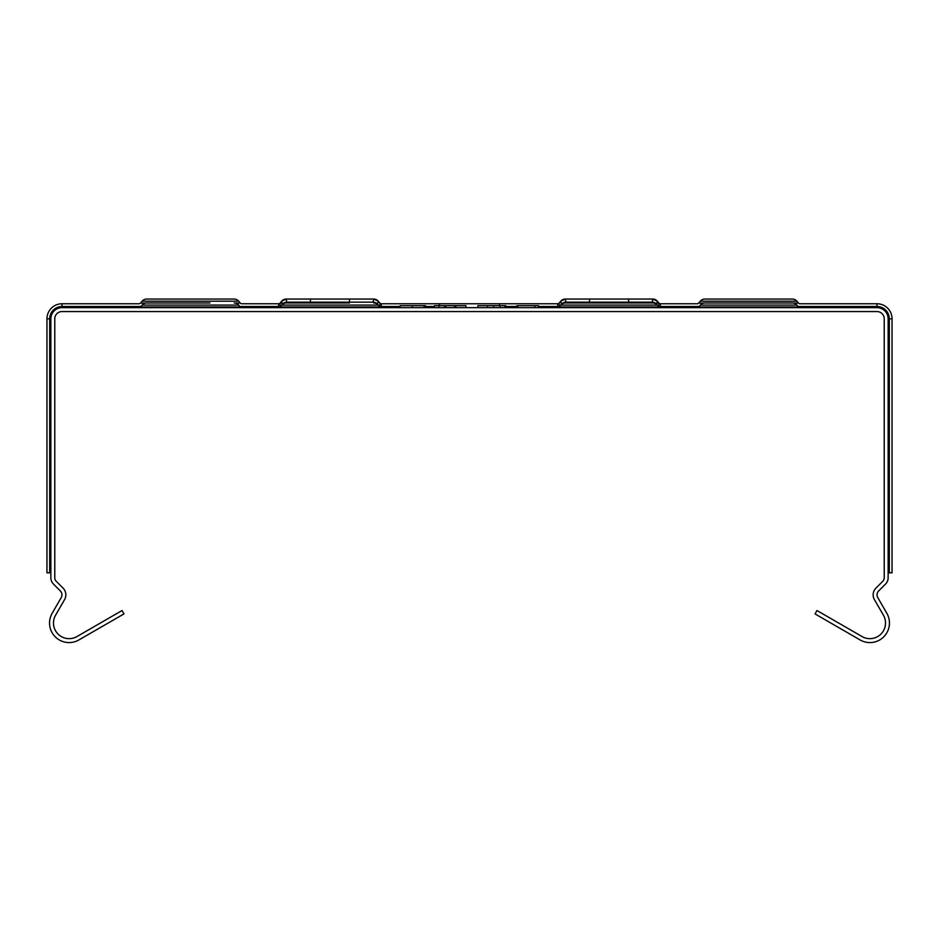 <?xml version="1.0" encoding="UTF-8"?>
<svg xmlns="http://www.w3.org/2000/svg" width="939" height="939" viewBox="0 0 939 939"><rect width="100%" height="100%" fill="white"/><g stroke="black" fill="none" stroke-linecap="round" stroke-linejoin="round"><path stroke-width="1.41" d="M884.233 577.825L884.233 577.156M792.387 299.06L704.813 299.06A5.857 5.857 0 0 0 700.306 301.173L796.882 301.173A5.857 5.857 0 0 0 792.387 299.06A5.857 5.857 0 0 1 796.882 301.173L798.443 303.051A1.948 1.948 0 0 0 799.946 303.755L876.979 303.755A15.071 15.071 0 0 1 892.05 318.826L892.05 572.802L888.141 572.802M54.767 577.156L54.767 577.825M50.859 572.802L46.95 572.802L46.95 318.826A15.071 15.071 0 0 1 62.021 303.755L139.054 303.755A1.948 1.948 0 0 0 140.557 303.051A1.948 1.948 0 0 1 139.054 303.755M660.399 303.755L660.399 307.663A1.948 1.948 0 0 1 658.896 306.959A1.948 1.948 0 0 0 660.399 307.663A1.948 1.948 0 0 1 658.896 306.959A1.948 1.948 0 0 0 660.399 307.663A1.948 1.948 0 0 1 658.896 306.959A1.948 1.948 0 0 0 660.399 307.663A1.948 1.948 0 0 1 658.896 306.959A1.948 1.948 0 0 0 660.399 307.663A1.948 1.948 0 0 1 658.896 306.959A1.948 1.948 0 0 0 660.399 307.663A1.948 1.948 0 0 1 658.896 306.959A1.948 1.948 0 0 0 660.399 307.663A1.948 1.948 0 0 1 658.896 306.959A1.948 1.948 0 0 0 660.399 307.663A1.948 1.948 0 0 1 658.896 306.959L559.198 306.959A1.948 1.948 0 0 1 557.696 307.663A1.948 1.948 0 0 0 559.198 306.959A1.948 1.948 0 0 1 557.696 307.663L557.696 303.755A1.948 1.948 0 0 0 559.198 303.051L560.759 301.173A5.857 5.857 0 0 1 565.255 299.06L565.935 302.17L652.171 302.17A5.857 5.857 0 0 1 656.666 304.271A5.857 5.857 0 0 0 652.171 302.17L652.84 299.06A5.857 5.857 0 0 1 657.335 301.173L658.896 303.051A1.948 1.948 0 0 0 660.399 303.755L697.243 303.755A1.948 1.948 0 0 0 698.745 303.051A1.948 1.948 0 0 1 697.243 303.755M656.913 303.051L658.896 303.051L658.896 306.959A1.948 1.948 0 0 0 660.399 307.663A1.948 1.948 0 0 1 658.896 306.959L657.335 305.081A5.857 5.857 0 0 0 652.84 302.968A5.857 5.857 0 0 1 657.335 305.081A5.857 5.857 0 0 0 652.84 302.968A5.857 5.857 0 0 1 657.335 305.081A5.857 5.857 0 0 0 652.84 302.968A5.857 5.857 0 0 1 657.335 305.081A5.857 5.857 0 0 0 652.84 302.968A5.857 5.857 0 0 1 657.335 305.081A5.857 5.857 0 0 0 652.84 302.968A5.857 5.857 0 0 1 657.335 305.081A5.857 5.857 0 0 0 652.84 302.968L565.255 302.968A5.857 5.857 0 0 0 560.759 305.081L559.198 306.959A1.948 1.948 0 0 1 557.696 307.663A1.948 1.948 0 0 0 559.198 306.959A1.948 1.948 0 0 1 557.696 307.663A1.948 1.948 0 0 0 559.198 306.959A1.948 1.948 0 0 1 557.696 307.663A1.948 1.948 0 0 0 559.198 306.959A1.948 1.948 0 0 1 557.696 307.663A1.948 1.948 0 0 0 559.198 306.959A1.948 1.948 0 0 1 557.696 307.663A1.948 1.948 0 0 0 559.198 306.959A1.948 1.948 0 0 1 557.696 307.663A1.948 1.948 0 0 0 559.198 306.959A1.948 1.948 0 0 1 557.696 307.663A1.948 1.948 0 0 0 559.198 306.959A1.948 1.948 0 0 1 557.696 307.663A1.948 1.948 0 0 0 559.198 306.959A1.948 1.948 0 0 1 557.696 307.663A1.948 1.948 0 0 0 559.198 306.959A1.948 1.948 0 0 1 557.696 307.663A1.948 1.948 0 0 0 559.198 306.959A1.948 1.948 0 0 1 557.696 307.663A1.948 1.948 0 0 0 559.198 306.959A1.948 1.948 0 0 1 557.696 307.663A1.948 1.948 0 0 0 559.198 306.959A1.948 1.948 0 0 1 557.696 307.663A1.948 1.948 0 0 0 559.198 306.959A1.948 1.948 0 0 1 557.696 307.663A1.948 1.948 0 0 0 559.198 306.959A1.948 1.948 0 0 1 557.696 307.663A1.948 1.948 0 0 0 559.198 306.959A1.948 1.948 0 0 1 557.696 307.663A1.948 1.948 0 0 0 559.198 306.959A1.948 1.948 0 0 1 557.696 307.663A1.948 1.948 0 0 0 559.198 306.959A1.948 1.948 0 0 1 557.696 307.663A1.948 1.948 0 0 0 559.198 306.959A1.948 1.948 0 0 1 557.696 307.663A1.948 1.948 0 0 0 559.198 306.959A1.948 1.948 0 0 1 557.696 307.663A1.948 1.948 0 0 0 559.198 306.959A1.948 1.948 0 0 1 557.696 307.663A1.948 1.948 0 0 0 559.198 306.959A1.948 1.948 0 0 1 557.696 307.663A1.948 1.948 0 0 0 559.198 306.959A1.948 1.948 0 0 1 557.696 307.663A1.948 1.948 0 0 0 559.198 306.959A1.948 1.948 0 0 1 557.696 307.663A1.948 1.948 0 0 0 559.198 306.959A1.948 1.948 0 0 1 557.696 307.663A1.948 1.948 0 0 0 559.198 306.959A1.948 1.948 0 0 1 557.696 307.663A1.948 1.948 0 0 0 559.198 306.959A1.948 1.948 0 0 1 557.696 307.663A1.948 1.948 0 0 0 559.198 306.959A1.948 1.948 0 0 1 557.696 307.663A1.948 1.948 0 0 0 559.198 306.959A1.948 1.948 0 0 1 557.696 307.663A1.948 1.948 0 0 0 559.198 306.959A1.948 1.948 0 0 1 557.696 307.663A1.948 1.948 0 0 0 559.198 306.959A1.948 1.948 0 0 1 557.696 307.663A1.948 1.948 0 0 0 559.198 306.959A1.948 1.948 0 0 1 557.696 307.663A1.948 1.948 0 0 0 559.198 306.959A1.948 1.948 0 0 1 557.696 307.663A1.948 1.948 0 0 0 559.198 306.959A1.948 1.948 0 0 1 557.696 307.663A1.948 1.948 0 0 0 559.198 306.959A1.948 1.948 0 0 1 557.696 307.663A1.948 1.948 0 0 0 559.198 306.959A1.948 1.948 0 0 1 557.696 307.663A1.948 1.948 0 0 0 559.198 306.959A1.948 1.948 0 0 1 557.696 307.663A1.948 1.948 0 0 0 559.198 306.959A1.948 1.948 0 0 1 557.696 307.663A1.948 1.948 0 0 0 559.198 306.959A1.948 1.948 0 0 1 557.696 307.663A1.948 1.948 0 0 0 559.198 306.959A1.948 1.948 0 0 1 557.696 307.663A1.948 1.948 0 0 0 559.198 306.959A1.948 1.948 0 0 1 557.696 307.663A1.948 1.948 0 0 0 559.198 306.959A1.948 1.948 0 0 1 557.696 307.663A1.948 1.948 0 0 0 559.198 306.959A1.948 1.948 0 0 1 557.696 307.663A1.948 1.948 0 0 0 559.198 306.959A1.948 1.948 0 0 1 557.696 307.663A1.948 1.948 0 0 0 559.198 306.959A1.948 1.948 0 0 1 557.696 307.663A1.948 1.948 0 0 0 559.198 306.959A1.948 1.948 0 0 1 557.696 307.663A1.948 1.948 0 0 0 559.198 306.959A1.948 1.948 0 0 1 557.696 307.663A1.948 1.948 0 0 0 559.198 306.959A1.948 1.948 0 0 1 557.696 307.663A1.948 1.948 0 0 0 559.198 306.959A1.948 1.948 0 0 1 557.696 307.663A1.948 1.948 0 0 0 559.198 306.959A1.948 1.948 0 0 1 557.696 307.663A1.948 1.948 0 0 0 559.198 306.959A1.948 1.948 0 0 1 557.696 307.663A1.948 1.948 0 0 0 559.198 306.959A1.948 1.948 0 0 1 557.696 307.663A1.948 1.948 0 0 0 559.198 306.959A1.948 1.948 0 0 1 557.696 307.663A1.948 1.948 0 0 0 559.198 306.959L559.198 303.051L560.759 301.173L561.428 304.271A5.857 5.857 0 0 1 565.935 302.17M652.84 302.968L628.59 302.968M589.516 302.968L565.255 302.968A5.857 5.857 0 0 0 560.759 305.081L561.569 304.271M560.759 305.081A5.857 5.857 0 0 1 565.255 302.968A5.857 5.857 0 0 0 560.759 305.081A5.857 5.857 0 0 1 565.255 302.968A5.857 5.857 0 0 0 560.759 305.081A5.857 5.857 0 0 1 565.255 302.968A5.857 5.857 0 0 0 560.759 305.081A5.857 5.857 0 0 1 565.255 302.968A5.857 5.857 0 0 0 560.759 305.081A5.857 5.857 0 0 1 565.255 302.968A5.857 5.857 0 0 0 560.759 305.081A5.857 5.857 0 0 1 565.255 302.968A5.857 5.857 0 0 0 560.759 305.081A5.857 5.857 0 0 1 565.255 302.968A5.857 5.857 0 0 0 560.759 305.081A5.857 5.857 0 0 1 565.255 302.968A5.857 5.857 0 0 0 560.759 305.081A5.857 5.857 0 0 1 565.255 302.968A5.857 5.857 0 0 0 560.759 305.081A5.857 5.857 0 0 1 565.255 302.968A5.857 5.857 0 0 0 560.759 305.081A5.857 5.857 0 0 1 565.255 302.968A5.857 5.857 0 0 0 560.759 305.081A5.857 5.857 0 0 1 565.255 302.968A5.857 5.857 0 0 0 560.759 305.081A5.857 5.857 0 0 1 565.255 302.968A5.857 5.857 0 0 0 560.759 305.081A5.857 5.857 0 0 1 565.255 302.968A5.857 5.857 0 0 0 560.759 305.081A5.857 5.857 0 0 1 565.255 302.968A5.857 5.857 0 0 0 560.759 305.081A5.857 5.857 0 0 1 565.255 302.968A5.857 5.857 0 0 0 560.759 305.081A5.857 5.857 0 0 1 565.255 302.968A5.857 5.857 0 0 0 560.759 305.081A5.857 5.857 0 0 1 565.255 302.968A5.857 5.857 0 0 0 560.759 305.081A5.857 5.857 0 0 1 565.255 302.968A5.857 5.857 0 0 0 560.759 305.081A5.857 5.857 0 0 1 565.255 302.968A5.857 5.857 0 0 0 560.759 305.081A5.857 5.857 0 0 1 565.255 302.968A5.857 5.857 0 0 0 560.759 305.081A5.857 5.857 0 0 1 565.255 302.968A5.857 5.857 0 0 0 560.759 305.081A5.857 5.857 0 0 1 565.255 302.968A5.857 5.857 0 0 0 560.759 305.081A5.857 5.857 0 0 1 565.255 302.968A5.857 5.857 0 0 0 560.759 305.081A5.857 5.857 0 0 1 565.255 302.968A5.857 5.857 0 0 0 560.759 305.081A5.857 5.857 0 0 1 565.255 302.968A5.857 5.857 0 0 0 560.759 305.081A5.857 5.857 0 0 1 565.255 302.968A5.857 5.857 0 0 0 560.759 305.081A5.857 5.857 0 0 1 565.255 302.968A5.857 5.857 0 0 0 560.759 305.081A5.857 5.857 0 0 1 565.255 302.968A5.857 5.857 0 0 0 560.759 305.081A5.857 5.857 0 0 1 565.255 302.968A5.857 5.857 0 0 0 560.759 305.081A5.857 5.857 0 0 1 565.255 302.968A5.857 5.857 0 0 0 560.759 305.081A5.857 5.857 0 0 1 565.255 302.968A5.857 5.857 0 0 0 560.759 305.081A5.857 5.857 0 0 1 565.255 302.968A5.857 5.857 0 0 0 560.759 305.081A5.857 5.857 0 0 1 565.255 302.968A5.857 5.857 0 0 0 560.759 305.081A5.857 5.857 0 0 1 565.255 302.968A5.857 5.857 0 0 0 560.759 305.081A5.857 5.857 0 0 1 565.255 302.968A5.857 5.857 0 0 0 560.759 305.081A5.857 5.857 0 0 1 565.255 302.968A5.857 5.857 0 0 0 560.759 305.081A5.857 5.857 0 0 1 565.255 302.968A5.857 5.857 0 0 0 560.759 305.081A5.857 5.857 0 0 1 565.255 302.968A5.857 5.857 0 0 0 560.759 305.081A5.857 5.857 0 0 1 565.255 302.968A5.857 5.857 0 0 0 560.759 305.081A5.857 5.857 0 0 1 565.255 302.968A5.857 5.857 0 0 0 560.759 305.081A5.857 5.857 0 0 1 565.255 302.968A5.857 5.857 0 0 0 560.759 305.081A5.857 5.857 0 0 1 565.255 302.968A5.857 5.857 0 0 0 560.759 305.081A5.857 5.857 0 0 1 565.255 302.968A5.857 5.857 0 0 0 560.759 305.081A5.857 5.857 0 0 1 565.255 302.968A5.857 5.857 0 0 0 560.759 305.081L657.335 305.081L656.666 304.271A5.857 5.857 0 0 0 652.171 302.17M697.243 307.663A1.948 1.948 0 0 0 698.745 306.959A1.948 1.948 0 0 1 697.243 307.663A1.948 1.948 0 0 0 698.745 306.959A1.948 1.948 0 0 1 697.243 307.663A1.948 1.948 0 0 0 698.745 306.959A1.948 1.948 0 0 1 697.243 307.663A1.948 1.948 0 0 0 698.745 306.959A1.948 1.948 0 0 1 697.243 307.663A1.948 1.948 0 0 0 698.745 306.959A1.948 1.948 0 0 1 697.243 307.663A1.948 1.948 0 0 0 698.745 306.959A1.948 1.948 0 0 1 697.243 307.663A1.948 1.948 0 0 0 698.745 306.959A1.948 1.948 0 0 1 697.243 307.663A1.948 1.948 0 0 0 698.745 306.959A1.948 1.948 0 0 1 697.243 307.663A1.948 1.948 0 0 0 698.745 306.959A1.948 1.948 0 0 1 697.243 307.663A1.948 1.948 0 0 0 698.745 306.959L798.443 306.959A1.948 1.948 0 0 0 799.946 307.663A1.948 1.948 0 0 1 798.443 306.959L796.882 305.081A5.857 5.857 0 0 0 792.387 302.968L704.813 302.968A5.857 5.857 0 0 0 700.306 305.081A5.857 5.857 0 0 1 704.813 302.968A5.857 5.857 0 0 0 700.306 305.081A5.857 5.857 0 0 1 704.813 302.968A5.857 5.857 0 0 0 700.306 305.081A5.857 5.857 0 0 1 704.813 302.968A5.857 5.857 0 0 0 700.306 305.081A5.857 5.857 0 0 1 704.813 302.968A5.857 5.857 0 0 0 700.306 305.081A5.857 5.857 0 0 1 704.813 302.968A5.857 5.857 0 0 0 700.306 305.081A5.857 5.857 0 0 1 704.813 302.968A5.857 5.857 0 0 0 700.306 305.081A5.857 5.857 0 0 1 704.813 302.968A5.857 5.857 0 0 0 700.306 305.081A5.857 5.857 0 0 1 704.813 302.968A5.857 5.857 0 0 0 700.306 305.081A5.857 5.857 0 0 1 704.813 302.968A5.857 5.857 0 0 0 700.306 305.081A5.857 5.857 0 0 1 704.813 302.968A5.857 5.857 0 0 0 700.306 305.081A5.857 5.857 0 0 1 704.813 302.968A5.857 5.857 0 0 0 700.306 305.081A5.857 5.857 0 0 1 704.813 302.968A5.857 5.857 0 0 0 700.306 305.081A5.857 5.857 0 0 1 704.813 302.968A5.857 5.857 0 0 0 700.306 305.081A5.857 5.857 0 0 1 704.813 302.968A5.857 5.857 0 0 0 700.306 305.081A5.857 5.857 0 0 1 704.813 302.968A5.857 5.857 0 0 0 700.306 305.081A5.857 5.857 0 0 1 704.813 302.968A5.857 5.857 0 0 0 700.306 305.081A5.857 5.857 0 0 1 704.813 302.968A5.857 5.857 0 0 0 700.306 305.081A5.857 5.857 0 0 1 704.813 302.968A5.857 5.857 0 0 0 700.306 305.081A5.857 5.857 0 0 1 704.813 302.968A5.857 5.857 0 0 0 700.306 305.081A5.857 5.857 0 0 1 704.813 302.968A5.857 5.857 0 0 0 700.306 305.081A5.857 5.857 0 0 1 704.813 302.968A5.857 5.857 0 0 0 700.306 305.081A5.857 5.857 0 0 1 704.813 302.968A5.857 5.857 0 0 0 700.306 305.081A5.857 5.857 0 0 1 704.813 302.968A5.857 5.857 0 0 0 700.306 305.081A5.857 5.857 0 0 1 704.813 302.968A5.857 5.857 0 0 0 700.306 305.081A5.857 5.857 0 0 1 704.813 302.968A5.857 5.857 0 0 0 700.306 305.081A5.857 5.857 0 0 1 704.813 302.968A5.857 5.857 0 0 0 700.306 305.081A5.857 5.857 0 0 1 704.813 302.968A5.857 5.857 0 0 0 700.306 305.081L796.882 305.081A5.857 5.857 0 0 0 792.387 302.968A5.857 5.857 0 0 1 796.882 305.081A5.857 5.857 0 0 0 792.387 302.968A5.857 5.857 0 0 1 796.882 305.081A5.857 5.857 0 0 0 792.387 302.968A5.857 5.857 0 0 1 796.882 305.081A5.857 5.857 0 0 0 792.387 302.968A5.857 5.857 0 0 1 796.882 305.081A5.857 5.857 0 0 0 792.387 302.968A5.857 5.857 0 0 1 796.882 305.081A5.857 5.857 0 0 0 792.387 302.968A5.857 5.857 0 0 1 796.882 305.081A5.857 5.857 0 0 0 792.387 302.968L768.137 302.968L792.387 302.968A5.857 5.857 0 0 1 796.882 305.081A5.857 5.857 0 0 0 792.387 302.968A5.857 5.857 0 0 1 796.882 305.081A5.857 5.857 0 0 0 792.387 302.968A5.857 5.857 0 0 1 796.882 305.081A5.857 5.857 0 0 0 792.387 302.968A5.857 5.857 0 0 1 796.882 305.081A5.857 5.857 0 0 0 792.387 302.968A5.857 5.857 0 0 1 796.882 305.081A5.857 5.857 0 0 0 792.387 302.968A5.857 5.857 0 0 1 796.882 305.081A5.857 5.857 0 0 0 792.387 302.968A5.857 5.857 0 0 1 796.882 305.081A5.857 5.857 0 0 0 792.387 302.968M698.745 306.959L700.306 305.081A5.857 5.857 0 0 1 704.813 302.968A5.857 5.857 0 0 0 700.306 305.081A5.857 5.857 0 0 1 704.813 302.968A5.857 5.857 0 0 0 700.306 305.081A5.857 5.857 0 0 1 704.813 302.968A5.857 5.857 0 0 0 700.306 305.081A5.857 5.857 0 0 1 704.813 302.968A5.857 5.857 0 0 0 700.306 305.081A5.857 5.857 0 0 1 704.813 302.968A5.857 5.857 0 0 0 700.306 305.081A5.857 5.857 0 0 1 704.813 302.968A5.857 5.857 0 0 0 700.306 305.081A5.857 5.857 0 0 1 704.813 302.968A5.857 5.857 0 0 0 700.306 305.081A5.857 5.857 0 0 1 704.813 302.968A5.857 5.857 0 0 0 700.306 305.081A5.857 5.857 0 0 1 704.813 302.968A5.857 5.857 0 0 0 700.306 305.081A5.857 5.857 0 0 1 704.813 302.968A5.857 5.857 0 0 0 700.306 305.081A5.857 5.857 0 0 1 704.813 302.968M565.325 299.06L589.516 299.048L589.516 302.17L628.59 302.17L628.59 299.06L652.769 299.06L657.335 301.173L656.666 304.271L657.335 305.081M560.759 301.173L565.29 299.048L652.84 299.06M700.306 301.173A5.857 5.857 0 0 1 704.813 299.06A5.857 5.857 0 0 0 700.306 301.173L698.745 303.051L703.863 303.051M793.326 303.051L798.443 303.051A1.948 1.948 0 0 0 799.946 303.755M477.881 307.663L477.881 305.703L505.804 305.703L505.804 307.663M493.738 307.663L493.738 305.703M504.818 307.663L504.818 305.703M487.423 307.663L487.423 305.703M445.779 307.663L445.779 305.703L465.99 305.703L465.99 307.663M454.488 307.663L454.488 305.703M455.849 307.663L455.849 305.703M434.487 307.663L434.487 305.703L445.779 305.703M444.534 307.663L444.534 305.703M517.823 307.663L517.823 305.703L538.54 305.703L534.831 305.703L534.831 307.663M538.54 307.663L538.54 305.703L538.892 307.663M400.108 307.663L400.108 305.703L425.543 305.703L424.052 305.703L424.052 307.663M412.327 307.663L412.327 305.703M349.484 302.968L286.16 302.968A5.857 5.857 0 0 0 281.665 305.081A5.857 5.857 0 0 1 286.16 302.968A5.857 5.857 0 0 0 281.665 305.081A5.857 5.857 0 0 1 286.16 302.968A5.857 5.857 0 0 0 281.665 305.081A5.857 5.857 0 0 1 286.16 302.968A5.857 5.857 0 0 0 281.665 305.081A5.857 5.857 0 0 1 286.16 302.968A5.857 5.857 0 0 0 281.665 305.081A5.857 5.857 0 0 1 286.16 302.968A5.857 5.857 0 0 0 281.665 305.081L280.104 306.959A1.948 1.948 0 0 1 278.601 307.663A1.948 1.948 0 0 0 280.104 306.959A1.948 1.948 0 0 1 278.601 307.663A1.948 1.948 0 0 0 280.104 306.959A1.948 1.948 0 0 1 278.601 307.663A1.948 1.948 0 0 0 280.104 306.959A1.948 1.948 0 0 1 278.601 307.663A1.948 1.948 0 0 0 280.104 306.959A1.948 1.948 0 0 1 278.601 307.663A1.948 1.948 0 0 0 280.104 306.959A1.948 1.948 0 0 1 278.601 307.663A1.948 1.948 0 0 0 280.104 306.959A1.948 1.948 0 0 1 278.601 307.663A1.948 1.948 0 0 0 280.104 306.959A1.948 1.948 0 0 1 278.601 307.663A1.948 1.948 0 0 0 280.104 306.959L379.802 306.959A1.948 1.948 0 0 0 381.304 307.663A1.948 1.948 0 0 1 379.802 306.959A1.948 1.948 0 0 0 381.304 307.663A1.948 1.948 0 0 1 379.802 306.959A1.948 1.948 0 0 0 381.304 307.663A1.948 1.948 0 0 1 379.802 306.959A1.948 1.948 0 0 0 381.304 307.663A1.948 1.948 0 0 1 379.802 306.959A1.948 1.948 0 0 0 381.304 307.663A1.948 1.948 0 0 1 379.802 306.959A1.948 1.948 0 0 0 381.304 307.663A1.948 1.948 0 0 1 379.802 306.959A1.948 1.948 0 0 0 381.304 307.663A1.948 1.948 0 0 1 379.802 306.959A1.948 1.948 0 0 0 381.304 307.663A1.948 1.948 0 0 1 379.802 306.959A1.948 1.948 0 0 0 381.304 307.663A1.948 1.948 0 0 1 379.802 306.959A1.948 1.948 0 0 0 381.304 307.663A1.948 1.948 0 0 1 379.802 306.959A1.948 1.948 0 0 0 381.304 307.663A1.948 1.948 0 0 1 379.802 306.959A1.948 1.948 0 0 0 381.304 307.663A1.948 1.948 0 0 1 379.802 306.959A1.948 1.948 0 0 0 381.304 307.663A1.948 1.948 0 0 1 379.802 306.959A1.948 1.948 0 0 0 381.304 307.663A1.948 1.948 0 0 1 379.802 306.959A1.948 1.948 0 0 0 381.304 307.663A1.948 1.948 0 0 1 379.802 306.959A1.948 1.948 0 0 0 381.304 307.663A1.948 1.948 0 0 1 379.802 306.959A1.948 1.948 0 0 0 381.304 307.663A1.948 1.948 0 0 1 379.802 306.959A1.948 1.948 0 0 0 381.304 307.663A1.948 1.948 0 0 1 379.802 306.959A1.948 1.948 0 0 0 381.304 307.663A1.948 1.948 0 0 1 379.802 306.959A1.948 1.948 0 0 0 381.304 307.663A1.948 1.948 0 0 1 379.802 306.959A1.948 1.948 0 0 0 381.304 307.663A1.948 1.948 0 0 1 379.802 306.959A1.948 1.948 0 0 0 381.304 307.663A1.948 1.948 0 0 1 379.802 306.959A1.948 1.948 0 0 0 381.304 307.663A1.948 1.948 0 0 1 379.802 306.959A1.948 1.948 0 0 0 381.304 307.663A1.948 1.948 0 0 1 379.802 306.959A1.948 1.948 0 0 0 381.304 307.663A1.948 1.948 0 0 1 379.802 306.959A1.948 1.948 0 0 0 381.304 307.663A1.948 1.948 0 0 1 379.802 306.959A1.948 1.948 0 0 0 381.304 307.663A1.948 1.948 0 0 1 379.802 306.959A1.948 1.948 0 0 0 381.304 307.663A1.948 1.948 0 0 1 379.802 306.959A1.948 1.948 0 0 0 381.304 307.663A1.948 1.948 0 0 1 379.802 306.959A1.948 1.948 0 0 0 381.304 307.663A1.948 1.948 0 0 1 379.802 306.959A1.948 1.948 0 0 0 381.304 307.663A1.948 1.948 0 0 1 379.802 306.959A1.948 1.948 0 0 0 381.304 307.663A1.948 1.948 0 0 1 379.802 306.959A1.948 1.948 0 0 0 381.304 307.663A1.948 1.948 0 0 1 379.802 306.959A1.948 1.948 0 0 0 381.304 307.663A1.948 1.948 0 0 1 379.802 306.959A1.948 1.948 0 0 0 381.304 307.663A1.948 1.948 0 0 1 379.802 306.959A1.948 1.948 0 0 0 381.304 307.663A1.948 1.948 0 0 1 379.802 306.959A1.948 1.948 0 0 0 381.304 307.663A1.948 1.948 0 0 1 379.802 306.959A1.948 1.948 0 0 0 381.304 307.663A1.948 1.948 0 0 1 379.802 306.959A1.948 1.948 0 0 0 381.304 307.663A1.948 1.948 0 0 1 379.802 306.959A1.948 1.948 0 0 0 381.304 307.663A1.948 1.948 0 0 1 379.802 306.959A1.948 1.948 0 0 0 381.304 307.663A1.948 1.948 0 0 1 379.802 306.959A1.948 1.948 0 0 0 381.304 307.663A1.948 1.948 0 0 1 379.802 306.959A1.948 1.948 0 0 0 381.304 307.663A1.948 1.948 0 0 1 379.802 306.959A1.948 1.948 0 0 0 381.304 307.663A1.948 1.948 0 0 1 379.802 306.959A1.948 1.948 0 0 0 381.304 307.663A1.948 1.948 0 0 1 379.802 306.959A1.948 1.948 0 0 0 381.304 307.663A1.948 1.948 0 0 1 379.802 306.959A1.948 1.948 0 0 0 381.304 307.663A1.948 1.948 0 0 1 379.802 306.959A1.948 1.948 0 0 0 381.304 307.663A1.948 1.948 0 0 1 379.802 306.959A1.948 1.948 0 0 0 381.304 307.663A1.948 1.948 0 0 1 379.802 306.959A1.948 1.948 0 0 0 381.304 307.663A1.948 1.948 0 0 1 379.802 306.959A1.948 1.948 0 0 0 381.304 307.663A1.948 1.948 0 0 1 379.802 306.959A1.948 1.948 0 0 0 381.304 307.663A1.948 1.948 0 0 1 379.802 306.959A1.948 1.948 0 0 0 381.304 307.663A1.948 1.948 0 0 1 379.802 306.959A1.948 1.948 0 0 0 381.304 307.663A1.948 1.948 0 0 1 379.802 306.959A1.948 1.948 0 0 0 381.304 307.663A1.948 1.948 0 0 1 379.802 306.959A1.948 1.948 0 0 0 381.304 307.663A1.948 1.948 0 0 1 379.802 306.959A1.948 1.948 0 0 0 381.304 307.663A1.948 1.948 0 0 1 379.802 306.959A1.948 1.948 0 0 0 381.304 307.663A1.948 1.948 0 0 1 379.802 306.959A1.948 1.948 0 0 0 381.304 307.663A1.948 1.948 0 0 1 379.802 306.959A1.948 1.948 0 0 0 381.304 307.663A1.948 1.948 0 0 1 379.802 306.959A1.948 1.948 0 0 0 381.304 307.663A1.948 1.948 0 0 1 379.802 306.959A1.948 1.948 0 0 0 381.304 307.663A1.948 1.948 0 0 1 379.802 306.959A1.948 1.948 0 0 0 381.304 307.663A1.948 1.948 0 0 1 379.802 306.959A1.948 1.948 0 0 0 381.304 307.663A1.948 1.948 0 0 1 379.802 306.959A1.948 1.948 0 0 0 381.304 307.663A1.948 1.948 0 0 1 379.802 306.959A1.948 1.948 0 0 0 381.304 307.663A1.948 1.948 0 0 1 379.802 306.959L377.572 304.271A5.857 5.857 0 0 0 373.065 302.17L286.829 302.17L310.41 302.17L310.41 299.048L286.231 299.06L281.665 301.173L280.104 303.051A1.948 1.948 0 0 1 278.601 303.755L241.757 303.755A1.948 1.948 0 0 1 240.255 303.051A1.948 1.948 0 0 0 241.757 303.755M378.241 305.081A5.857 5.857 0 0 0 373.745 302.968A5.857 5.857 0 0 1 378.241 305.081A5.857 5.857 0 0 0 373.745 302.968A5.857 5.857 0 0 1 378.241 305.081A5.857 5.857 0 0 0 373.745 302.968A5.857 5.857 0 0 1 378.241 305.081A5.857 5.857 0 0 0 373.745 302.968A5.857 5.857 0 0 1 378.241 305.081A5.857 5.857 0 0 0 373.745 302.968A5.857 5.857 0 0 1 378.241 305.081A5.857 5.857 0 0 0 373.745 302.968A5.857 5.857 0 0 1 378.241 305.081A5.857 5.857 0 0 0 373.745 302.968A5.857 5.857 0 0 1 378.241 305.081A5.857 5.857 0 0 0 373.745 302.968A5.857 5.857 0 0 1 378.241 305.081A5.857 5.857 0 0 0 373.745 302.968A5.857 5.857 0 0 1 378.241 305.081A5.857 5.857 0 0 0 373.745 302.968A5.857 5.857 0 0 1 378.241 305.081A5.857 5.857 0 0 0 373.745 302.968A5.857 5.857 0 0 1 378.241 305.081A5.857 5.857 0 0 0 373.745 302.968A5.857 5.857 0 0 1 378.241 305.081A5.857 5.857 0 0 0 373.745 302.968A5.857 5.857 0 0 1 378.241 305.081A5.857 5.857 0 0 0 373.745 302.968A5.857 5.857 0 0 1 378.241 305.081A5.857 5.857 0 0 0 373.745 302.968A5.857 5.857 0 0 1 378.241 305.081A5.857 5.857 0 0 0 373.745 302.968A5.857 5.857 0 0 1 378.241 305.081A5.857 5.857 0 0 0 373.745 302.968A5.857 5.857 0 0 1 378.241 305.081A5.857 5.857 0 0 0 373.745 302.968A5.857 5.857 0 0 1 378.241 305.081A5.857 5.857 0 0 0 373.745 302.968A5.857 5.857 0 0 1 378.241 305.081A5.857 5.857 0 0 0 373.745 302.968A5.857 5.857 0 0 1 378.241 305.081A5.857 5.857 0 0 0 373.745 302.968A5.857 5.857 0 0 1 378.241 305.081A5.857 5.857 0 0 0 373.745 302.968A5.857 5.857 0 0 1 378.241 305.081A5.857 5.857 0 0 0 373.745 302.968A5.857 5.857 0 0 1 378.241 305.081A5.857 5.857 0 0 0 373.745 302.968A5.857 5.857 0 0 1 378.241 305.081A5.857 5.857 0 0 0 373.745 302.968A5.857 5.857 0 0 1 378.241 305.081A5.857 5.857 0 0 0 373.745 302.968A5.857 5.857 0 0 1 378.241 305.081A5.857 5.857 0 0 0 373.745 302.968A5.857 5.857 0 0 1 378.241 305.081A5.857 5.857 0 0 0 373.745 302.968A5.857 5.857 0 0 1 378.241 305.081A5.857 5.857 0 0 0 373.745 302.968A5.857 5.857 0 0 1 378.241 305.081A5.857 5.857 0 0 0 373.745 302.968A5.857 5.857 0 0 1 378.241 305.081A5.857 5.857 0 0 0 373.745 302.968A5.857 5.857 0 0 1 378.241 305.081A5.857 5.857 0 0 0 373.745 302.968A5.857 5.857 0 0 1 378.241 305.081A5.857 5.857 0 0 0 373.745 302.968A5.857 5.857 0 0 1 378.241 305.081A5.857 5.857 0 0 0 373.745 302.968A5.857 5.857 0 0 1 378.241 305.081A5.857 5.857 0 0 0 373.745 302.968A5.857 5.857 0 0 1 378.241 305.081A5.857 5.857 0 0 0 373.745 302.968A5.857 5.857 0 0 1 378.241 305.081A5.857 5.857 0 0 0 373.745 302.968A5.857 5.857 0 0 1 378.241 305.081A5.857 5.857 0 0 0 373.745 302.968A5.857 5.857 0 0 1 378.241 305.081A5.857 5.857 0 0 0 373.745 302.968A5.857 5.857 0 0 1 378.241 305.081A5.857 5.857 0 0 0 373.745 302.968A5.857 5.857 0 0 1 378.241 305.081A5.857 5.857 0 0 0 373.745 302.968A5.857 5.857 0 0 1 378.241 305.081A5.857 5.857 0 0 0 373.745 302.968A5.857 5.857 0 0 1 378.241 305.081A5.857 5.857 0 0 0 373.745 302.968A5.857 5.857 0 0 1 378.241 305.081A5.857 5.857 0 0 0 373.745 302.968A5.857 5.857 0 0 1 378.241 305.081A5.857 5.857 0 0 0 373.745 302.968A5.857 5.857 0 0 1 378.241 305.081A5.857 5.857 0 0 0 373.745 302.968A5.857 5.857 0 0 1 378.241 305.081L281.665 305.081L282.334 304.271A5.857 5.857 0 0 1 286.829 302.17A5.857 5.857 0 0 0 282.334 304.271A5.857 5.857 0 0 1 286.829 302.17L286.16 299.06A5.857 5.857 0 0 0 281.665 301.173L282.334 304.271L281.665 305.081M286.16 302.968L310.41 302.968M241.757 307.663A1.948 1.948 0 0 1 240.255 306.959A1.948 1.948 0 0 0 241.757 307.663A1.948 1.948 0 0 1 240.255 306.959A1.948 1.948 0 0 0 241.757 307.663A1.948 1.948 0 0 1 240.255 306.959A1.948 1.948 0 0 0 241.757 307.663A1.948 1.948 0 0 1 240.255 306.959A1.948 1.948 0 0 0 241.757 307.663A1.948 1.948 0 0 1 240.255 306.959A1.948 1.948 0 0 0 241.757 307.663A1.948 1.948 0 0 1 240.255 306.959A1.948 1.948 0 0 0 241.757 307.663A1.948 1.948 0 0 1 240.255 306.959A1.948 1.948 0 0 0 241.757 307.663A1.948 1.948 0 0 1 240.255 306.959A1.948 1.948 0 0 0 241.757 307.663A1.948 1.948 0 0 1 240.255 306.959A1.948 1.948 0 0 0 241.757 307.663A1.948 1.948 0 0 1 240.255 306.959A1.948 1.948 0 0 0 241.757 307.663A1.948 1.948 0 0 1 240.255 306.959A1.948 1.948 0 0 0 241.757 307.663A1.948 1.948 0 0 1 240.255 306.959A1.948 1.948 0 0 0 241.757 307.663A1.948 1.948 0 0 1 240.255 306.959A1.948 1.948 0 0 0 241.757 307.663A1.948 1.948 0 0 1 240.255 306.959L140.557 306.959A1.948 1.948 0 0 1 139.054 307.663A1.948 1.948 0 0 0 140.557 306.959L142.118 305.081A5.857 5.857 0 0 1 146.613 302.968L209.937 302.968M240.255 306.959L238.694 305.081A5.857 5.857 0 0 0 234.187 302.968A5.857 5.857 0 0 1 238.694 305.081A5.857 5.857 0 0 0 234.187 302.968A5.857 5.857 0 0 1 238.694 305.081A5.857 5.857 0 0 0 234.187 302.968A5.857 5.857 0 0 1 238.694 305.081A5.857 5.857 0 0 0 234.187 302.968A5.857 5.857 0 0 1 238.694 305.081A5.857 5.857 0 0 0 234.187 302.968A5.857 5.857 0 0 1 238.694 305.081A5.857 5.857 0 0 0 234.187 302.968A5.857 5.857 0 0 1 238.694 305.081A5.857 5.857 0 0 0 234.187 302.968A5.857 5.857 0 0 1 238.694 305.081A5.857 5.857 0 0 0 234.187 302.968A5.857 5.857 0 0 1 238.694 305.081A5.857 5.857 0 0 0 234.187 302.968A5.857 5.857 0 0 1 238.694 305.081A5.857 5.857 0 0 0 234.187 302.968A5.857 5.857 0 0 1 238.694 305.081A5.857 5.857 0 0 0 234.187 302.968A5.857 5.857 0 0 1 238.694 305.081A5.857 5.857 0 0 0 234.187 302.968A5.857 5.857 0 0 1 238.694 305.081A5.857 5.857 0 0 0 234.187 302.968A5.857 5.857 0 0 1 238.694 305.081A5.857 5.857 0 0 0 234.187 302.968A5.857 5.857 0 0 1 238.694 305.081A5.857 5.857 0 0 0 234.187 302.968A5.857 5.857 0 0 1 238.694 305.081A5.857 5.857 0 0 0 234.187 302.968A5.857 5.857 0 0 1 238.694 305.081A5.857 5.857 0 0 0 234.187 302.968A5.857 5.857 0 0 1 238.694 305.081A5.857 5.857 0 0 0 234.187 302.968A5.857 5.857 0 0 1 238.694 305.081A5.857 5.857 0 0 0 234.187 302.968A5.857 5.857 0 0 1 238.694 305.081A5.857 5.857 0 0 0 234.187 302.968A5.857 5.857 0 0 1 238.694 305.081A5.857 5.857 0 0 0 234.187 302.968A5.857 5.857 0 0 1 238.694 305.081A5.857 5.857 0 0 0 234.187 302.968A5.857 5.857 0 0 1 238.694 305.081A5.857 5.857 0 0 0 234.187 302.968A5.857 5.857 0 0 1 238.694 305.081A5.857 5.857 0 0 0 234.187 302.968A5.857 5.857 0 0 1 238.694 305.081A5.857 5.857 0 0 0 234.187 302.968A5.857 5.857 0 0 1 238.694 305.081A5.857 5.857 0 0 0 234.187 302.968A5.857 5.857 0 0 1 238.694 305.081A5.857 5.857 0 0 0 234.187 302.968A5.857 5.857 0 0 1 238.694 305.081A5.857 5.857 0 0 0 234.187 302.968A5.857 5.857 0 0 1 238.694 305.081A5.857 5.857 0 0 0 234.187 302.968A5.857 5.857 0 0 1 238.694 305.081A5.857 5.857 0 0 0 234.187 302.968A5.857 5.857 0 0 1 238.694 305.081A5.857 5.857 0 0 0 234.187 302.968A5.857 5.857 0 0 1 238.694 305.081A5.857 5.857 0 0 0 234.187 302.968A5.857 5.857 0 0 1 238.694 305.081A5.857 5.857 0 0 0 234.187 302.968A5.857 5.857 0 0 1 238.694 305.081A5.857 5.857 0 0 0 234.187 302.968A5.857 5.857 0 0 1 238.694 305.081A5.857 5.857 0 0 0 234.187 302.968A5.857 5.857 0 0 1 238.694 305.081A5.857 5.857 0 0 0 234.187 302.968A5.857 5.857 0 0 1 238.694 305.081A5.857 5.857 0 0 0 234.187 302.968A5.857 5.857 0 0 1 238.694 305.081A5.857 5.857 0 0 0 234.187 302.968A5.857 5.857 0 0 1 238.694 305.081A5.857 5.857 0 0 0 234.187 302.968A5.857 5.857 0 0 1 238.694 305.081A5.857 5.857 0 0 0 234.187 302.968A5.857 5.857 0 0 1 238.694 305.081A5.857 5.857 0 0 0 234.187 302.968A5.857 5.857 0 0 1 238.694 305.081A5.857 5.857 0 0 0 234.187 302.968A5.857 5.857 0 0 1 238.694 305.081A5.857 5.857 0 0 0 234.187 302.968A5.857 5.857 0 0 1 238.694 305.081A5.857 5.857 0 0 0 234.187 302.968A5.857 5.857 0 0 1 238.694 305.081A5.857 5.857 0 0 0 234.187 302.968A5.857 5.857 0 0 1 238.694 305.081A5.857 5.857 0 0 0 234.187 302.968A5.857 5.857 0 0 1 238.694 305.081L142.118 305.081A5.857 5.857 0 0 1 146.613 302.968A5.857 5.857 0 0 0 142.118 305.081A5.857 5.857 0 0 1 146.613 302.968A5.857 5.857 0 0 0 142.118 305.081A5.857 5.857 0 0 1 146.613 302.968L170.863 302.968M373.675 299.06L349.484 299.048L349.484 302.17L310.41 302.17M438.889 306.49L439.816 303.755L381.304 303.755A1.948 1.948 0 0 1 379.802 303.051L378.241 301.173A5.857 5.857 0 0 0 373.745 299.06L373.065 302.17M239.868 306.49L278.601 306.49L278.601 307.663A1.948 1.948 0 0 0 280.104 306.959L280.104 303.051L282.087 303.051M377.431 304.271L378.241 301.173L373.71 299.048L286.16 299.06M146.613 299.06A5.857 5.857 0 0 0 142.118 301.173A5.857 5.857 0 0 1 146.613 299.06L234.187 299.06A5.857 5.857 0 0 1 238.694 301.173L240.255 303.051L235.137 303.051M209.937 299.06L170.863 299.06M238.694 301.173A5.857 5.857 0 0 0 234.187 299.06A5.857 5.857 0 0 1 238.694 301.173L142.118 301.173L140.557 303.051L145.674 303.051M439.816 303.755L499.184 303.755L500.111 306.49M62.021 307.663L876.979 307.663A11.162 11.162 0 0 1 888.141 318.826L888.141 577.755A8.932 8.932 0 0 1 885.524 584.07L878.693 590.901A5.587 5.587 0 0 0 877.801 597.638L886.827 613.273A19.531 19.531 0 0 1 860.136 639.952L815.029 613.918L816.989 610.538L862.084 636.572A15.634 15.634 0 0 0 883.435 615.221L874.42 599.598A9.484 9.484 0 0 1 875.923 588.143L882.766 581.3A5.024 5.024 0 0 0 884.233 577.755L884.233 318.826A7.254 7.254 0 0 0 876.979 311.56L62.021 311.56A7.254 7.254 0 0 0 54.767 318.826L54.767 577.755A5.024 5.024 0 0 0 56.234 581.3L63.077 588.143A9.484 9.484 0 0 1 64.58 599.598L55.565 615.221A15.634 15.634 0 0 0 76.916 636.572L122.011 610.538L123.971 613.918L78.864 639.952A19.531 19.531 0 0 1 52.173 613.273L61.199 597.638A5.587 5.587 0 0 0 60.307 590.901L53.476 584.07A8.932 8.932 0 0 1 50.859 577.755L50.859 318.826A11.162 11.162 0 0 1 62.021 307.663L62.021 306.49L140.944 306.49M499.184 303.755L557.696 303.755M892.05 572.802L892.05 569.057M46.95 569.057L46.95 572.802M892.05 334.167L892.05 387.197M46.95 339.754L46.95 334.167M892.05 381.621L892.05 339.754M46.95 341.15L46.95 381.621L46.95 341.15M46.95 387.197L46.95 381.621M892.05 465.345L892.05 470.932M46.95 463.948L46.95 424.874M46.95 470.932L46.95 465.345M892.05 417.902L892.05 423.477M46.95 416.505L46.95 417.902L46.95 416.505M46.95 423.477L46.95 417.902M660.399 307.663A1.948 1.948 0 0 1 658.896 306.959M142.118 305.081A5.857 5.857 0 0 1 146.613 302.968A5.857 5.857 0 0 0 142.118 305.081A5.857 5.857 0 0 1 146.613 302.968A5.857 5.857 0 0 0 142.118 305.081A5.857 5.857 0 0 1 146.613 302.968A5.857 5.857 0 0 0 142.118 305.081M238.694 305.081A5.857 5.857 0 0 0 234.187 302.968A5.857 5.857 0 0 1 238.694 305.081A5.857 5.857 0 0 0 234.187 302.968A5.857 5.857 0 0 1 238.694 305.081A5.857 5.857 0 0 0 234.187 302.968A5.857 5.857 0 0 1 238.694 305.081A5.857 5.857 0 0 0 234.187 302.968A5.857 5.857 0 0 1 238.694 305.081A5.857 5.857 0 0 0 234.187 302.968A5.857 5.857 0 0 1 238.694 305.081A5.857 5.857 0 0 0 234.187 302.968A5.857 5.857 0 0 1 238.694 305.081A5.857 5.857 0 0 0 234.187 302.968A5.857 5.857 0 0 1 238.694 305.081A5.857 5.857 0 0 0 234.187 302.968A5.857 5.857 0 0 1 238.694 305.081A5.857 5.857 0 0 0 234.187 302.968A5.857 5.857 0 0 1 238.694 305.081A5.857 5.857 0 0 0 234.187 302.968A5.857 5.857 0 0 1 238.694 305.081A5.857 5.857 0 0 0 234.187 302.968A5.857 5.857 0 0 1 238.694 305.081A5.857 5.857 0 0 0 234.187 302.968A5.857 5.857 0 0 1 238.694 305.081A5.857 5.857 0 0 0 234.187 302.968A5.857 5.857 0 0 1 238.694 305.081A5.857 5.857 0 0 0 234.187 302.968A5.857 5.857 0 0 1 238.694 305.081A5.857 5.857 0 0 0 234.187 302.968A5.857 5.857 0 0 1 238.694 305.081A5.857 5.857 0 0 0 234.187 302.968A5.857 5.857 0 0 1 238.694 305.081A5.857 5.857 0 0 0 234.187 302.968A5.857 5.857 0 0 1 238.694 305.081A5.857 5.857 0 0 0 234.187 302.968A5.857 5.857 0 0 1 238.694 305.081A5.857 5.857 0 0 0 234.187 302.968A5.857 5.857 0 0 1 238.694 305.081A5.857 5.857 0 0 0 234.187 302.968M378.241 301.173L379.802 303.051L379.802 306.959M381.304 303.755L381.304 307.663M278.601 306.49L278.601 303.755M278.601 307.663A1.948 1.948 0 0 0 280.104 306.959M381.304 306.49L400.108 306.49M425.543 306.49L434.487 306.49M505.804 306.49L516.849 306.49M538.892 306.49L557.696 306.49M660.399 306.49L699.132 306.49M798.056 306.49L876.979 306.49L876.979 307.663M876.979 303.755L876.979 306.49A12.336 12.336 0 0 1 889.315 318.826L889.315 572.802M62.021 303.755L62.021 306.49A12.336 12.336 0 0 0 49.685 318.826L50.859 318.826M892.05 318.826L888.141 318.826M46.95 318.826L49.685 318.826L49.685 572.802M657.335 301.173L658.896 303.051M517.729 307.663L517.729 305.703M516.849 307.663L516.849 305.703M425.543 307.663L425.543 305.703M281.665 301.173L280.104 303.051"/></g></svg>
